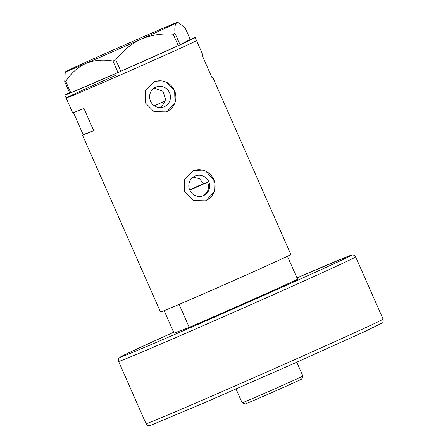 <?xml version="1.0" encoding="UTF-8"?>
<svg xmlns="http://www.w3.org/2000/svg" width="448" height="448" viewBox="0 0 448 448"><rect width="100%" height="100%" fill="white"/><g stroke="black" fill="none" stroke-linecap="round" stroke-linejoin="round"><path stroke-width="0.67" d="M194.93 176.092A10.657 10.399 69.1 0 0 189.616 189.801A10.657 10.399 69.1 0 0 203.532 195.586A10.657 10.399 69.1 0 0 208.846 181.871A10.657 10.399 69.1 0 0 194.93 176.092M155.725 87.198A10.657 10.399 69.1 0 0 150.416 100.912A10.657 10.399 69.1 0 0 164.326 106.697A10.657 10.399 69.1 0 0 169.641 92.982A10.657 10.399 69.1 0 0 155.725 87.198M153.888 81.984L145.482 90.726L145.432 102.962L154.05 111.642L166.191 111.927L166.958 111.614L175 102.995L174.653 90.922L166.387 82.107L154.65 81.665L153.888 81.984M165.99 112.006A16.195 15.803 69.1 0 0 166.561 111.765A16.195 15.803 69.1 0 0 174.675 91.022A16.195 15.803 69.1 0 0 154.454 81.743M193.094 170.873L184.688 179.614L184.638 191.85L193.256 200.53L205.397 200.816L206.164 200.502L214.206 191.89L213.858 179.81L205.593 170.996L193.855 170.559L193.094 170.873M205.195 200.894A16.195 15.803 69.1 0 0 205.766 200.654A16.195 15.803 69.1 0 0 213.881 179.911A16.195 15.803 69.1 0 0 193.659 170.632M116.805 74.833A71.249 0.812 -23.8 0 0 66.136 98.05A71.249 0.812 -23.8 0 0 145.852 63.762A71.249 0.812 -23.8 0 0 196.521 40.544L203.056 55.362A71.249 0.812 156.2 0 1 202.356 55.804L212.156 78.025A71.249 0.812 -23.8 0 0 212.856 77.582A71.249 0.812 -23.8 0 0 212.055 77.801M73.472 112.644L83.171 134.646A71.249 0.812 -23.8 0 0 82.471 135.089L160.49 311.982A71.249 0.812 -23.8 0 0 240.206 277.687A71.249 0.812 -23.8 0 0 290.875 254.475L212.856 77.582M82.471 135.089A71.249 0.812 -23.8 0 0 93.716 130.626L83.916 108.399A71.249 0.812 156.2 0 1 72.671 112.862L64.831 95.088A71.249 0.812 156.2 0 1 65.738 94.534A71.249 0.812 156.2 0 1 69.546 92.669M154.342 105.762A48.58 0.554 156.2 0 0 165.917 100.615L163.033 91.319L154.202 88.043M202.608 195.938C208.012 192.875 209.709 188.289 207.698 182.185L203.655 183.725L199.371 178.64L193.105 177.139M83.171 134.646L93.716 130.626M165.234 100.918L161.252 107.514M190.249 39.435A71.249 0.812 156.2 0 1 195.21 37.582L196.521 40.544A71.249 0.812 156.2 0 1 195.614 41.098A71.249 0.812 156.2 0 1 126.05 72.509A71.249 0.812 156.2 0 1 66.136 98.05M195.21 37.582A71.249 0.812 156.2 0 1 194.303 38.136A71.249 0.812 156.2 0 1 124.746 69.546A71.249 0.812 156.2 0 1 64.831 95.088M65.738 81.362L70.778 92.781L69.776 93.19L64.736 81.766L65.738 81.362C70.941 73.27 77.661 67.278 85.893 63.375C94.27 60.099 103.298 59.332 112.963 61.068L115.797 59.825C122.59 50.904 131.006 44.027 141.047 39.183C151.206 34.978 161.93 33.32 173.208 34.216L175.039 33.376C174.468 27.597 175.017 24.097 176.68 22.882L178.83 22.932L185.231 28.062L190.271 39.48L178.248 45.634L173.208 34.216M65.598 71.736A61.13 0.7 -23.8 0 0 85.893 63.375A61.13 0.7 -23.8 0 0 141.047 39.183A61.13 0.7 -23.8 0 0 176.68 22.882A61.13 0.7 -23.8 0 0 177.453 22.4A61.13 0.7 -23.8 0 0 157.164 30.772A61.13 0.7 -23.8 0 0 102.01 54.964A61.13 0.7 -23.8 0 0 66.377 71.266A61.13 0.7 -23.8 0 0 65.598 71.736L65.19 72.789L64.736 81.766M70.778 92.781L117.998 72.492L112.963 61.068M115.797 59.825L120.831 71.249L178.248 45.634M175.039 33.376L180.079 44.8M120.831 71.249L117.998 72.492M203.599 183.59A34.003 0.386 156.2 0 1 192.102 188.731A34.003 0.386 156.2 0 1 189.627 189.829M189.767 190.154A64.775 0.739 -23.8 0 0 198.374 186.34A64.775 0.739 -23.8 0 0 207.698 182.185M250.331 300.653A71.249 0.812 156.2 0 1 189.241 327.348L179.116 304.382A71.249 0.812 156.2 0 0 240.206 277.687A71.249 0.812 156.2 0 0 287.442 256.273L297.573 279.238A71.249 0.812 156.2 0 1 250.331 300.653M164.136 310.66L174.048 333.138L189.241 327.348M302.887 376.012L301.728 379.002A30.929 0.353 156.2 0 1 279.731 389.077A30.929 0.353 156.2 0 1 245.134 403.962L242.144 402.802A33.197 0.381 -23.8 0 0 242.144 402.802A33.197 0.381 -23.8 0 0 279.278 386.826A33.197 0.381 -23.8 0 0 302.887 376.012L296.806 362.214M290.965 361.306A129.545 1.478 -23.8 0 0 383.09 319.099C383.354 321.67 383.001 322.991 382.043 323.058L363.91 331.94L291.62 364.521L203.37 403.228L151.138 425.135C148.467 425.494 148.73 426.72 146.031 423.651A129.545 1.478 -23.8 0 0 290.965 361.306M118.591 361.43L118.675 358.618L120.271 357.039L131.723 351.406L173.662 332.265A126.308 1.445 -23.8 0 0 129.198 353.814A126.308 1.445 -23.8 0 0 261.554 296.374A126.308 1.445 -23.8 0 0 349.782 256.194A126.308 1.445 -23.8 0 0 296.974 277.883L348.667 256.077L352.794 254.929L354.189 255.31L355.645 256.878A129.545 1.478 156.2 0 1 263.525 299.085A129.545 1.478 156.2 0 1 118.591 361.43L146.031 423.651M177.453 22.4L178.83 22.932M242.138 402.802L236.057 389.01M383.09 319.099L355.645 256.878"/></g></svg>
